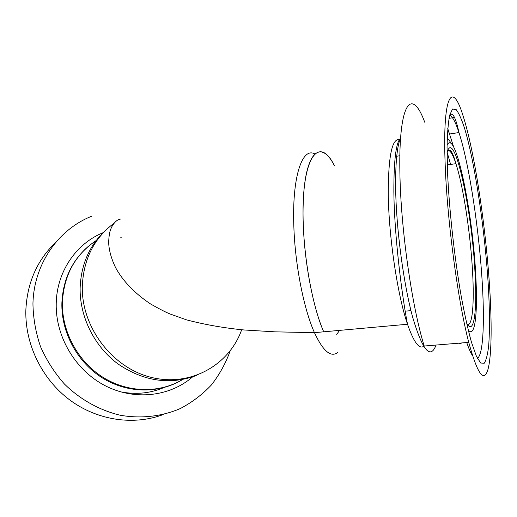 <?xml version="1.0" encoding="UTF-8"?>
<svg xmlns="http://www.w3.org/2000/svg" width="517" height="517" viewBox="0 0 517 517"><rect width="100%" height="100%" fill="white"/><g stroke="black" fill="none" stroke-linecap="round" stroke-linejoin="round"><path stroke-width="0.78" d="M196.389 375.491C169.822 385.223 143.687 381.365 117.979 363.929C94.475 346.545 79.715 316.999 80.122 288.266C80.975 264.329 89.603 244.884 105.991 229.942C89.603 244.884 80.975 264.329 80.122 288.266C79.715 316.999 94.475 346.545 117.979 363.929C143.687 381.365 169.822 385.223 196.389 375.491M303.337 225.916C304.739 264.374 313.36 308.287 323.713 331.817C311.26 303.912 301.786 246.557 303.169 204.997C304.371 152.056 320.495 138.226 334.35 165.576C318.556 133.476 300.396 158.855 303.337 225.916M91.619 216.255C58.188 229.451 33.702 264.284 32.946 303.854C33.224 318.401 35.77 332.715 40.578 346.778C46.62 360.414 54.569 372.822 64.412 384.015C80.29 399.622 99.71 410.395 120.403 415.267C141.206 418.88 161.879 416.463 180.265 408.572C192.02 402.394 202.399 394.523 211.401 384.965C219.467 374.618 225.735 363.251 230.207 350.849M55.939 242.163C37.192 259.98 27.162 282.67 25.85 310.239C24.926 344.27 41.98 379.245 69.711 399.938C97.519 420.573 133.741 425.678 163.275 414.55M121.172 237.465L120.823 237.49M120.248 391.77C135.997 394.885 150.861 393.34 164.833 387.143M468.751 342.37C458.185 302.419 447.36 222.426 445.253 166.358C442.197 94.359 452.181 79.851 463.154 116.079C474.871 152.573 486.348 230.343 489.896 291.594C492.016 327.694 491.467 357.906 487.744 370.204C483.621 382.703 477.288 373.423 468.751 342.37L424.211 346.028C411.926 306.833 400.707 228.249 399.899 172.885C398.413 101.81 411.784 86.837 424.748 122.238M461.771 342.939L460.421 343.605M461.662 342.952L459.956 343.611L458.753 343.191M447.153 152.263L450.598 164.445M336.709 334.454L339.566 330.382M241.665 329.762C229.283 365.06 190.657 387.026 151.688 377.488C112.706 368.272 81.434 327.61 82.293 286.508C83.437 259.256 94.081 238.111 114.218 223.079M314.782 153.943C302.174 146.647 291.827 177.221 293.869 227.144C295.168 265.48 303.88 309.224 314.446 332.651C323.119 351.282 330.951 357.854 337.944 352.368M103.019 232.728C76.038 243.636 56.644 271.916 56.217 303.705C55.481 336.774 75.482 370.334 104.945 385.592C134.426 400.882 169.796 396.694 192.583 376.906M96.13 240.592C75.017 254.719 63.765 275.412 62.383 302.671C61.814 331.888 78.041 361.693 103.057 377.365C128.106 393.01 159.507 393.405 182.501 379.568M436.077 345.052C430.428 359.806 422.66 350.642 412.76 317.554C403.654 284.415 396.313 229.729 395.66 189.099C395.356 163.495 397.011 146.33 400.623 137.612M449.738 115.304C452.549 116.545 455.626 122.29 458.96 132.546C469.378 164.419 479.524 232.521 482.432 285.92C484.623 324.45 483.04 354.914 477.417 358.32M447.567 172.846L447.05 147.591C447.334 133.334 448.22 122.497 449.706 115.084L452.569 108.997L456.162 109.598C458.844 113.094 461.662 119.388 464.628 128.487C475.117 163.32 485.159 232.139 488.423 287.458C489.715 311.247 489.799 330.686 488.675 345.77C487.673 354.442 486.193 360.265 484.222 363.244L480.661 363.024L476.351 356.084L471.485 342.286C468.034 329.801 464.602 314.426 461.19 296.151C454.495 257.744 449.286 210.6 447.567 172.846M472.493 355.586C470.709 352.943 468.79 348.594 466.741 342.532M447.211 138.73C448.459 139.235 449.796 140.87 451.212 143.629M447.069 145.296C455.328 126.743 472.932 213.107 475.802 276.181C477.863 313.276 475.026 338.952 468.176 329.936M448.252 150.466C450.54 150.609 453.092 155.016 455.916 163.682C463.439 186.572 470.767 235.597 472.667 273.648C474.257 303.531 472.454 325.548 467.607 324.67M447.05 152.547C454.172 126.394 472.318 211.627 475.091 274.275C477.197 311.951 473.856 336.541 466.528 322.925M423.643 346.338C419.067 349.376 413.69 342.015 407.512 324.249C397.495 295.252 388.629 235.926 388.254 193.319C388.357 154.37 392.429 136.591 400.462 139.984M470.16 335.94L469.791 336.244M447.761 128.546L453.7 147.099M120.422 219.092C117.424 219.499 114.58 222 111.905 226.595C110.741 229.335 109.132 231.17 108.654 242.447C108.945 250.286 111.317 258.797 115.769 267.98C123.227 281.422 134.795 293.397 150.473 303.906C159.191 308.882 165.75 312.249 170.145 314.013L186.579 319.868C204.874 324.657 224.042 328.024 244.069 329.975L274.928 331.836L314.446 332.651L407.512 324.249C401.838 295.188 394.251 235.112 393.857 191.368C393.838 159.772 396.074 142.072 400.578 138.278M182.546 379.562C159.417 393.747 127.764 393.631 102.534 378.017C77.35 362.385 61.103 332.373 61.878 302.956C63.003 279.516 71.889 260.594 88.536 246.176M454.508 117.462L449.008 118.348M447.651 130.051L449.758 133.974L458.96 132.546C455.587 117.036 452.465 111.381 449.583 115.569M447.276 164.923L455.916 163.682C452.498 150.99 449.551 147.248 447.076 152.457M410.963 310.627L405.173 311.176M399.861 155.753L395.234 156.451"/></g></svg>
